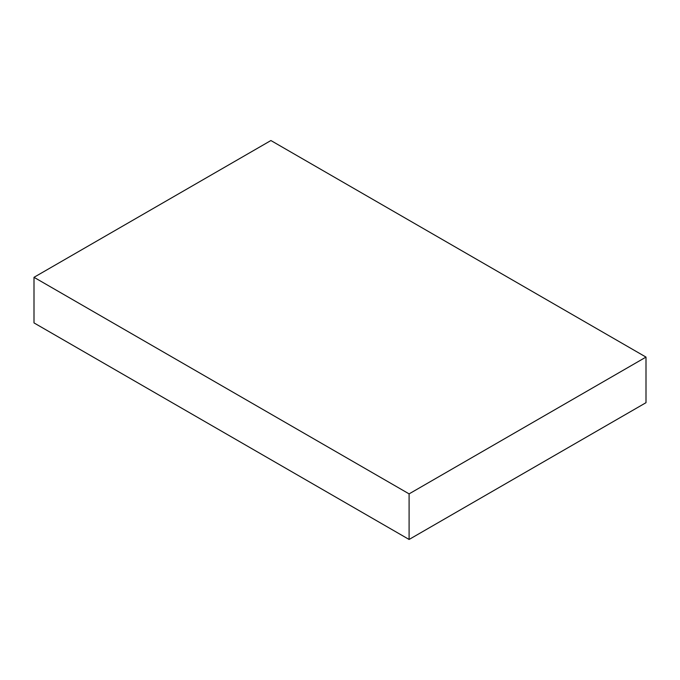 <?xml version="1.0" encoding="UTF-8"?>
<svg xmlns="http://www.w3.org/2000/svg" width="680" height="680" viewBox="0 0 680 680"><rect width="100%" height="100%" fill="white"/><g stroke="black" fill="none" stroke-linecap="round" stroke-linejoin="round"><path stroke-width="1.02" d="M34 322.906L34 277.312L409.096 493.875L409.096 539.461L34 322.906L409.096 539.461L409.096 493.875L646 357.094L646 402.688L409.096 539.461L646 402.688L646 357.094L270.903 140.539L34 277.312L34 322.906M34 277.312L409.096 493.875L646 357.094L270.903 140.539L34 277.312"/></g></svg>
